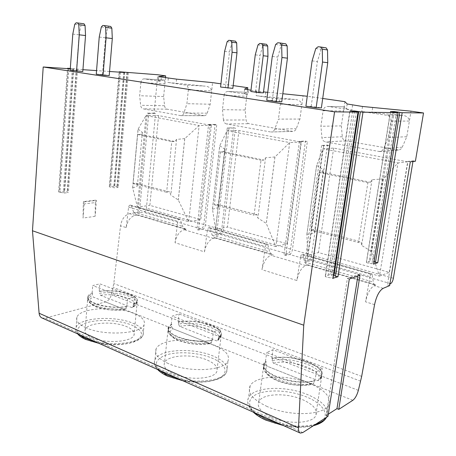 <?xml version="1.0" encoding="UTF-8"?>
<svg xmlns="http://www.w3.org/2000/svg" width="456" height="456" viewBox="0 0 456 456"><rect width="100%" height="100%" fill="white"/><g stroke="black" fill="none" stroke-linecap="round" stroke-linejoin="round"><path stroke-width="0.34" stroke-dasharray="2.28 1.71" d="M349.307 279.061L347.381 278.491L326.165 415.558L327.984 416.322M359.989 275.156L358.091 274.609L347.381 278.491M357.886 275.931L358.091 274.609M328.32 414.179L326.165 415.558M42.157 318.043L45.172 318.145L105.478 301.929C108.328 300.909 110.295 298.498 111.378 294.696L113.789 283.569L120.532 225.811C121.786 219.034 124.819 214.987 129.624 213.67L137.951 212.462L139.354 212.872L143.492 212.268C145.071 211.818 146.045 210.461 146.41 208.204L155.553 113.464L154.1 113.196L157.793 74.75M85.95 327.75C78.643 324.404 75.633 320.882 76.921 317.194C79.999 307.675 115.716 305.708 133.893 313.46C142.09 316.84 145.492 320.591 144.09 324.718C141.622 333.917 104.025 336.232 85.95 327.75M168.344 363.569C158.203 358.849 154.122 353.953 156.1 348.897C160.164 338.654 194.165 336.995 214.252 345.437C225.503 350.128 230.08 355.327 227.971 361.027C224.363 370.973 188.305 372.837 168.344 363.569M267.233 406.558C252.806 399.701 247.101 392.804 250.127 385.873C255.28 375.22 287.303 374.148 309.407 383.296C325.213 390 331.552 397.301 328.423 405.202C323.509 415.615 289.218 416.647 267.233 406.558M370.021 276.667L365.558 301.838C367.411 293.373 370.289 287.992 374.188 285.701L376.2 284.886L375.168 285.011C374.239 284.789 373.629 283.82 373.344 282.087L372.204 274.711L371.725 273.953C370.99 274.05 370.426 274.957 370.021 276.667L300.664 256.694L296.85 280.52L261.966 269.695L265.472 246.559C265.82 244.997 266.424 244.194 267.273 244.159L267.883 244.9L269.707 251.86L272.032 254.722L273.229 254.682L270.932 255.292C266.543 257.138 263.551 261.938 261.966 269.695M204.453 251.849C205.901 244.49 208.922 239.998 213.522 238.38L215.939 237.878L214.668 237.872L212.12 235.062L209.977 228.348L209.31 227.624C208.415 227.63 207.799 228.376 207.474 229.858L204.453 251.849L175.03 242.723L177.817 221.32C178.125 219.877 178.741 219.159 179.664 219.165L180.354 219.883L182.639 226.461L185.29 229.243L186.589 229.265L184.121 229.721C179.442 231.232 176.409 235.564 175.03 242.723M126.187 227.567C127.458 220.75 130.49 216.674 135.284 215.34L137.82 214.958L136.481 214.907L133.682 212.182L131.185 205.833L130.456 205.126C129.51 205.103 128.894 205.776 128.598 207.144L126.187 227.567L120.532 225.811M300.664 256.694C301.034 255.081 301.627 254.248 302.442 254.191L303.012 254.938L304.619 262.04L306.785 264.93L307.937 264.862L305.725 265.54C301.484 267.529 298.526 272.523 296.85 280.52M390.627 283.643L310.713 260.564L307.105 261.636L305.167 261.071L308.78 260.005L289.554 254.454L285.861 255.463L283.997 254.915L287.702 253.918C289.121 253.285 290.079 251.683 290.563 249.107L305.446 141.024L307.384 141.383L301.41 141.673L285.861 255.463M287.702 253.918L220.419 234.487L216.48 235.29L214.844 234.817L218.789 234.013C220.299 233.472 221.268 231.99 221.696 229.562L233.689 127.828L235.387 128.142L227.259 127.948L233.689 127.828M218.789 234.013L202.487 229.305L198.491 230.063L196.912 229.602L200.908 228.849C202.435 228.331 203.41 226.877 203.821 224.494L215.107 124.414L216.748 124.716L210.227 124.796L198.491 230.063M389.635 285.627L387.406 284.977L389.92 283.94M289.554 254.454C290.979 253.821 291.931 252.214 292.421 249.631L307.384 141.383M202.487 229.305C204.014 228.787 204.983 227.327 205.399 224.939L216.748 124.716M308.78 260.005C310.177 259.344 311.123 257.703 311.625 255.081L327.448 145.071L329.46 145.441L323.646 145.795L321.617 145.418L327.448 145.071M220.419 234.487C221.929 233.939 222.898 232.457 223.326 230.029L235.387 128.142M310.713 260.564C312.098 259.903 313.05 258.256 313.551 255.628L329.46 145.441M412.954 161.532L413.073 160.82L407.96 161.401L387.406 284.977M415.399 161.247L413.073 160.82M362.514 106.476L361.75 111.532L386.967 115.317C389.812 116.063 391.128 118.024 390.923 121.199L388.307 137.615L383.627 148.605C382.829 150.326 381.547 151.318 379.785 151.58L398.498 150.041C400.208 149.785 401.451 148.838 402.238 147.191L406.803 136.697L411.01 111.173M398.498 150.041L345.796 140.87C343.79 140.368 342.627 138.994 342.302 136.743L341.35 125.89L343.533 111.019L323.093 110.717C323.709 107.935 325.276 106.51 327.796 106.442L351.861 110.05L352.608 105.034M344.907 101.665L343.533 111.019C344.058 107.924 344.428 106.539 344.639 106.852L327.796 106.442M322.711 98.473L307.27 96.25M274.729 129.196C273.999 130.957 272.819 131.892 271.177 132.001L292.78 131.408C294.382 131.299 295.545 130.399 296.263 128.712L299.923 119.044L303.092 95.652M292.78 131.408L249.044 123.707C247.357 123.274 246.365 122.026 246.063 119.962L245.128 109.999L246.776 96.307L224.078 95.418C224.569 92.819 225.88 91.502 228.011 91.456L247.956 94.443L248.509 89.861M247.574 89.718L246.776 96.307C247.044 93.4 247.01 92.072 246.673 92.323L228.011 91.456M233.164 85.591L220.926 83.83M168.327 78.17L167.911 82.428L185.484 85.061C187.462 85.625 188.413 87.233 188.345 89.895L186.903 103.689L183.91 113.008C183.284 114.707 182.252 115.585 180.81 115.636L204.145 115.716C205.565 115.664 206.591 114.821 207.206 113.185L210.187 104.224L212.581 82.633M204.145 115.716L167.13 109.178C165.688 108.796 164.833 107.656 164.553 105.746L163.641 96.541L164.89 83.853L140.881 82.559C141.274 80.142 142.375 78.911 144.193 78.865L160.996 81.385L161.401 77.161M165.488 77.754L164.89 83.853C164.964 81.128 164.627 79.857 163.892 80.045L144.193 78.865M238.938 130.513L227.407 227.071L287.075 243.766L300.966 142.021L238.938 130.513L227.025 130.792L215.568 229.379L227.407 227.071M333.649 148.086L318.442 252.538L389.287 272.363L407.664 161.817L333.649 148.086L322.882 148.804L307.635 255.639L318.442 252.538M158.608 115.613L149.864 205.371L200.805 219.627L211.339 125.394L158.608 115.613L146.011 115.573L137.41 207.081L149.864 205.371M136.167 183.181L137.336 186.287L142.369 132.382L140.704 134.377L137.535 134.457L133.015 183.494L136.167 183.181L169.712 191.925L170.829 195.111L178.285 199.973L188.693 221.713L137.41 207.081L132.696 187.929L138.122 129.105L146.011 115.573L199.13 125.554L188.693 221.713L200.805 219.627M132.696 187.929L137.336 186.287M211.339 125.394L199.13 125.554L184.783 138.607L178.325 200.087M184.783 138.607L176.557 139.428L174.876 141.502L171.764 141.622L166.617 192.29L169.712 191.925M138.122 129.105L142.369 132.382M140.704 134.377L174.876 141.502M184.72 138.681L178.285 199.973M176.557 139.428L170.829 195.111M137.535 134.457L171.764 141.622M132.656 187.815L138.06 129.179M133.015 183.494L166.617 192.29M217.352 204.339L218.338 207.634L225.11 149.431L223.463 151.631L220.453 151.808L214.354 204.79L217.352 204.339L256.956 214.656L257.868 218.048L266.27 223.417L275.834 246.565L215.568 229.379L212.496 209.196L219.775 145.726L227.025 130.792L289.72 142.574L275.834 246.565L287.075 243.766M212.496 209.196L218.338 207.634M300.966 142.021L289.72 142.574L274.962 156.961L266.304 223.537M274.962 156.961L265.552 157.77L263.899 160.062L260.997 160.295L254.06 215.186L256.956 214.656M219.775 145.726L225.11 149.431M223.463 151.631L263.899 160.062M274.9 157.046L266.27 223.417M265.552 157.77L257.868 218.048M220.453 151.808L260.997 160.295M212.456 209.082L219.712 145.806M214.354 204.79L254.06 215.186M313.614 229.425L314.338 232.93L323.418 169.695L321.828 172.14L319.103 172.459L310.889 230.063L313.614 229.425L361.084 241.794L361.676 245.402L371.287 251.393L379.472 276.131L307.635 255.639L306.894 234.355L316.652 165.454L322.882 148.804L398.002 162.923L379.472 276.131L389.287 272.363M306.894 234.355L314.338 232.93M407.664 161.817L398.002 162.923L382.937 178.946L371.304 251.524M382.937 178.946L372.016 179.71L370.432 182.275L367.884 182.668L358.524 242.529L361.084 241.794M316.652 165.454L323.418 169.695M321.828 172.14L370.432 182.275M382.88 179.037L371.287 251.393M372.016 179.71L361.676 245.402M319.103 172.459L367.884 182.668M306.865 234.23L316.595 165.539M310.889 230.063L358.524 242.529M301.41 141.673L299.455 141.314L305.446 141.024M299.455 141.314L283.997 254.915M321.617 145.418L305.167 261.071M323.646 145.795L307.105 261.636M410.309 161.834L407.96 161.401M70.287 68.651L73.251 69.021L70.275 68.816M82.941 69.677L70.304 68.446M109.56 71.484L96.558 70.6M250.971 90.22L263.522 91.907M267.746 92.317L282.817 93.742M96.273 74.168L102.469 74.556L109.218 75.582M220.567 87.033L232.839 88.379M250.823 91.479L255.599 91.713L263.403 92.853M266.749 100.229L272.283 100.417L281.762 101.859M305.908 106.219L311.214 106.345L321.383 107.89M70.178 70.178L82.792 71.558M76.42 70.589L79.082 34.827L81.043 25.08L82.428 23.638L83.898 23.786M72.8 34.097L79.082 34.827M102.469 74.556L105.461 37.78L107.582 27.759L109.064 26.277L110.62 26.437M99.231 37.056L105.461 37.78M225.469 87.295L229.51 51.978L232.041 42.379L233.689 40.983L235.393 41.154M224.597 51.403L229.51 51.978M255.599 91.713L260.045 55.41L262.776 45.543L264.531 44.107L266.332 44.289M255.263 54.845L260.045 55.41M272.283 100.417L277.801 57.085L281.152 45.281L283.296 43.559L285.496 43.782M272.26 56.43L277.801 57.085M311.214 106.345L317.399 61.52L321.07 49.311L323.384 47.538L325.744 47.772M312.098 60.893L317.399 61.52M362.68 111.669L402.163 115.408L386.967 115.317M379.785 151.58L325.527 141.93C323.469 141.4 322.272 139.963 321.93 137.609L320.916 126.261L323.093 110.717M347.181 103.979L346.446 108.938L344.639 106.852M346.446 108.938L350.989 109.913M390.923 121.199L409.385 121.034C408.804 117.466 406.399 115.59 402.163 115.408M406.803 136.697L388.307 137.615M341.35 125.89L320.916 126.261M333.547 274.928L330.041 274.535L325.276 276.211C325.185 276.678 326.029 277.048 327.818 277.322L333.045 278.268M374.08 261.465L370.318 260.826L366.373 262.206C366.328 262.605 367.148 262.935 368.824 263.186L373.663 264.052M137.951 212.462L147.316 113.145L148.77 113.419L139.354 212.872M154.1 113.196L147.316 113.145M128.335 72.755L118.218 187.433L116.941 186.589L114.496 186.225L109.32 186.829L114.564 187.809L118.218 187.433M124.625 72.504L114.564 187.809M77.554 69.312L68.343 192.603L67.465 192.346L67.231 191.674L64.644 191.275L58.624 191.987L64.131 193.042L68.343 192.603M73.251 69.021L64.131 193.042M95.104 216.338L83.055 218.048L84.337 201.86L96.421 200.423L95.104 216.338L95.361 202.567L83.283 204.037L83.055 218.048M148.77 113.419L155.553 113.464M127.429 72.624L117.352 187.194M123.713 72.441L113.698 187.576M76.631 69.175L67.465 192.346M72.327 68.879L63.247 192.78M83.283 204.037L83.476 201.603L95.56 200.173L95.361 202.567M84.337 201.86L83.476 201.603M96.421 200.423L95.56 200.173M158.694 76.671L158.306 80.735L163.892 80.045M180.81 115.636L143.252 108.853C141.793 108.46 140.921 107.274 140.63 105.29L139.673 95.731L140.881 82.559M163.641 96.541L139.673 95.731M210.187 104.224L186.903 103.689M188.345 89.895L211.658 90.966C210.894 87.934 208.523 86.304 204.55 86.087L185.484 85.061M168.566 82.525L204.55 86.087M158.306 80.735L160.381 81.293M244.655 89.119L244.12 93.6L246.673 92.323M245.128 109.999L222.465 109.679L224.078 95.418M223.451 120.053L222.465 109.679M226.512 123.958C224.791 123.508 223.771 122.208 223.457 120.053L246.063 119.962M270.528 131.949L226.501 123.958L249.044 123.707M271.177 132.001L292.153 131.356M299.923 119.044L278.439 119.107L274.723 129.196L296.263 128.712M256.728 91.057L256.158 95.674L277.026 98.809C279.38 99.454 280.491 101.221 280.366 104.116L278.439 119.107M280.366 104.116L301.866 104.686C301.177 101.403 298.771 99.664 294.661 99.459L277.026 98.809M256.939 95.794L294.661 99.459M244.12 93.6L247.237 94.335M210.227 124.796L208.58 124.488L196.912 229.602M208.58 124.488L215.107 124.414M227.259 127.948L214.844 234.817M228.963 128.261L216.48 235.29M91.816 337.662C104.965 343.949 132.132 342.103 134.013 335.097C135.033 332.014 132.605 329.203 126.734 326.678C113.527 320.79 87.352 322.443 85.152 329.625C84.2 332.47 86.418 335.149 91.816 337.662M99.676 291.407C115.915 288.779 140.243 295.397 136.6 301.752L133.363 304.5L133.83 304.682L137.216 301.838C138.214 299.09 135.734 296.548 129.789 294.211C120.304 290.974 110.124 289.982 99.237 291.236L99.676 291.407L99.511 293.311C115.75 290.649 140.06 297.289 136.418 303.696L133.175 306.466L132.667 307.475L131.761 307.566L100.554 295.317L99.511 293.311M133.83 304.682L134.566 297.033L127.537 298.954L92.745 285.553L99.87 283.837L134.566 297.033M126.814 306.683L126.34 306.495C110.01 309.516 84.674 302.539 88.527 296.36L92.557 293.197L92.118 293.026C89.878 293.949 88.47 295.038 87.9 296.309C86.959 298.84 89.228 301.262 94.694 303.582C104.663 307.133 115.368 308.165 126.814 306.683L127.537 298.954M99.237 291.236L99.87 283.837M133.363 304.5L133.175 306.466M126.34 306.495L126.152 308.478L125.314 309.647L124.744 309.59L93.44 297.147L92.397 295.117L92.557 293.197M92.118 293.026L92.745 285.553M173.554 373.863C188.071 380.726 214.092 379.204 216.794 371.64C218.333 367.388 215.072 363.5 207.007 359.978C192.421 353.577 167.483 354.979 164.548 362.708C163.077 366.607 166.081 370.323 173.554 373.863M171.576 326.462L172.784 328.696L209.874 343.442L210.7 343.493L211.578 342.296C194.182 346.645 163.39 336.859 168.788 329.135L171.576 326.462L171.798 324.393L171.279 324.188L168.338 326.958C166.902 330.429 169.974 333.803 177.561 337.075C189.268 341.282 200.879 342.382 212.393 340.375L213.385 332.031L172.134 316.139L178.997 313.939L220.054 329.557L213.385 332.031M178.131 321.902L178.649 322.107C195.937 318.356 225.583 327.522 220.493 335.513L218.498 337.594L219.057 337.81L221.16 335.644C222.653 331.854 219.313 328.326 211.128 325.065C200.093 321.269 189.092 320.215 178.131 321.902L178.997 313.939M219.057 337.81L220.054 329.557M171.279 324.188L172.134 316.139M212.393 340.375L211.829 340.153L211.578 342.296M171.798 324.393L169.005 327.049C163.618 334.71 194.427 344.457 211.829 340.153M218.498 337.594L217.9 340.541L216.543 340.854L179.63 326.359L178.427 324.153C195.709 320.363 225.332 329.563 220.242 337.617L218.242 339.714M178.649 322.107L178.427 324.153M271.405 417.194C287.383 424.65 312.081 423.738 315.717 415.832C318.02 409.955 313.506 404.5 302.168 399.462C286.123 392.519 262.616 393.448 258.86 401.485C256.62 406.832 260.803 412.064 271.405 417.194M265.814 363.768L267.233 366.253L311.875 384.009L313.141 384.009L313.967 382.835C295.648 389.122 256.819 374.866 264.463 365.37L265.814 363.768L266.116 361.528L265.495 361.283L264.047 362.97C261.864 367.741 266.167 372.501 276.957 377.243C288.671 382.105 305.879 383.69 314.999 380.771L316.361 371.697L266.669 352.556L273.03 349.706L322.375 368.476L316.361 371.697M271.85 358.336L272.471 358.576C290.637 353.161 328.132 366.356 320.944 376.394L320.34 377.186L321.018 377.448L321.674 376.588C323.897 371.338 319.246 366.379 307.72 361.705C294.684 357.185 282.726 356.062 271.85 358.336L273.03 349.706M321.018 377.448L322.375 368.476M265.495 361.283L266.669 352.556M314.999 380.771L314.321 380.503L313.967 382.835M266.116 361.528L264.771 363.113C257.127 372.541 295.995 386.739 314.321 380.503M320.34 377.186L319.912 379.82L317.912 380.652L273.577 363.244L272.164 360.793C290.329 355.321 327.79 368.579 320.596 378.685L319.992 379.483M272.471 358.576L272.164 360.793M352.836 400.294L105.478 301.929M302.801 432.567L45.172 318.145M358.348 390.359L111.378 294.696M360.645 381.17L113.111 287.4M361.676 376.382L113.789 283.569M374.564 304.637L365.558 301.838M207.474 229.858L265.472 246.559M128.598 207.144L177.817 221.32M135.284 215.34L129.624 213.67M213.522 238.38L184.121 229.721M305.725 265.54L270.932 255.292M383.154 288.34L374.188 285.701M200.908 228.849L143.492 212.268M137.82 214.958L186.589 229.265M215.939 237.878L273.229 254.682M307.937 264.862L376.2 284.886M221.696 229.562L205.399 224.939M203.821 224.494L146.41 208.204M311.625 255.081L292.421 249.631M290.563 249.107L223.326 230.029M393.38 278.28L313.551 255.628M76.141 22.806L82.428 23.638M74.75 24.259L81.043 25.08M102.828 25.445L109.064 26.277M101.352 26.938L107.582 27.759M228.787 40.305L233.689 40.983M227.128 41.718L232.041 42.379M259.76 43.44L264.531 44.107M257.999 44.887L262.776 45.543M277.778 42.756L283.296 43.559M275.623 44.494L281.152 45.281M315.786 48.541L321.07 49.311M318.111 46.746L323.384 47.538M372.655 107.69L371.874 112.746M344.673 106.875L328.075 106.476M402.238 147.191L383.627 148.605M397.256 150.001L378.503 151.54M345.796 140.87L325.527 141.93M342.302 136.743L321.93 137.609M356.358 111.828L331.432 277.704M352.579 111.401L327.818 277.322M350.026 111.019L325.504 276.079M354.437 111.612L330.041 274.535M396.458 112.364L372.113 263.534M393.032 111.976L368.824 263.186M390.535 111.606L366.544 262.114M394.178 112.108L370.318 260.826M398.02 112.598L373.988 261.408M126.973 72.447L116.941 186.589M124.437 72.139L114.496 186.225M119.597 71.809L109.731 186.703M120.492 72.225L110.586 187.234M76.351 68.998L67.231 191.674M73.672 68.674L64.644 191.275M68.064 68.292L59.149 191.833M68.85 68.725L59.896 192.421M163.846 80.051L144.29 78.877M164.553 105.746L140.63 105.29M167.13 109.178L143.252 108.853M203.769 115.676L180.428 115.596M207.206 113.185L183.91 113.008M176.552 79.144L176.119 83.408M246.645 92.334L228.165 91.474M265.814 92.14L265.232 96.763M133.682 212.182L182.639 226.461M131.185 205.833L180.354 219.883M209.977 228.348L267.883 244.9M212.12 235.062L269.707 251.86M303.012 254.938L372.204 274.711M304.619 262.04L373.344 282.087M78.728 334.345C76.118 331.974 75.246 329.648 76.112 327.351C79.207 317.501 114.849 315.324 132.952 323.258C141.121 326.718 144.501 330.577 143.087 334.846C141.052 342.94 118.617 347.096 98.946 343.351M94.329 341.293C114.16 346.44 140.71 342.598 143.087 334.846L144.09 324.718M86.212 339.429C98.405 345.004 121.119 346.212 133.032 342.011C144.694 336.756 144.256 331.124 131.716 325.111C119.763 320.169 99.716 318.961 87.529 322.523C74.727 327.146 74.288 332.777 86.212 339.429M100.554 295.317C118.873 292.319 144.102 301.815 131.761 307.566M124.744 309.59C105.211 313.078 79.429 302.379 93.44 297.147M126.152 308.478C109.828 311.533 84.508 304.528 88.367 298.31L92.397 295.117M159.269 370.232C154.966 366.624 153.535 363.141 154.977 359.773C159.064 349.182 192.991 347.329 212.992 355.965C224.198 360.764 228.735 366.111 226.609 372.005C223.719 380.515 202.698 384.613 182.833 380.731M177.823 378.497C198.331 383.929 223.309 380.293 226.609 372.005L227.971 361.027M168.161 376.103C182.696 382.738 207.109 383.872 218.361 378.554C229.835 373.333 225.948 363.734 211.755 358.011C197.704 352.209 176.335 351.034 164.565 355.515C152.429 361.289 153.626 368.152 168.161 376.103M179.63 326.359C197.784 322.443 227.441 333.598 216.543 340.854M209.874 343.442C199.5 345.135 189.137 344.109 178.775 340.375C169.854 336.243 167.854 332.344 172.784 328.696M255.679 413.187C248.577 407.624 246.217 402.414 248.588 397.564C253.775 386.551 285.718 385.309 307.72 394.668C323.447 401.519 329.728 409.032 326.564 417.194L328.423 405.202M278.109 423.185C292.598 426.702 305.201 427.01 315.922 424.108M266.412 420.073C284.037 428.11 310.405 429.107 320.488 422.284C330.834 415.581 323.384 403.771 306.506 396.959C289.748 390.045 266.897 388.934 255.907 394.634C244.69 400.214 248.634 412.133 266.412 420.073M273.577 363.244C291.185 358.097 326.553 371.395 317.912 380.652M311.875 384.009C301.564 386.3 290.233 385.206 277.875 380.709C266.92 375.687 263.368 370.87 267.233 366.253M325.276 276.211L349.815 110.956M366.373 262.206L390.387 111.56M109.32 186.829L119.158 72.133M58.624 191.987L67.505 68.634M158.203 80.752L158.602 76.636M136.481 214.907L185.29 229.243M130.456 205.126L179.664 219.165M209.31 227.624L267.273 244.159M214.668 237.872L272.032 254.722M302.442 254.191L371.725 273.953M306.785 264.93L375.168 285.011M76.921 317.194L76.112 327.351C75.445 329.54 75.947 331.706 77.611 333.843M137.216 301.838L134.013 335.097M136.6 301.752L136.418 303.696C136.253 304.825 135.004 306.084 132.667 307.475M125.314 309.647C114.513 310.992 104.504 309.977 95.287 306.597C88.903 302.932 86.6 300.168 88.367 298.31L88.527 296.36M87.9 296.309L85.152 329.625M156.1 348.897L154.977 359.773C153.621 362.463 154.499 365.701 157.605 369.485M221.16 335.644L216.794 371.64M168.338 326.958L164.548 362.708M220.493 335.513L220.242 337.617L217.905 340.541M169.005 327.049L168.788 329.135C167.341 331.295 169.227 336.898 178.78 340.592C189.525 344.343 200.167 345.312 210.7 343.493M250.127 385.873L248.588 397.564C246.588 402.203 248.132 407.048 253.228 412.099M313.483 425.676C304.842 427.739 294.878 427.722 283.598 425.63M321.674 376.588L315.717 415.832M264.047 362.97L258.86 401.485M320.944 376.394L320.596 378.685L319.912 379.82M264.771 363.113L264.463 365.37C263.152 367.815 262.992 373.424 274.552 379.483C285.581 384.915 303.394 387.064 313.141 384.009"/><path stroke-width="0.68" d="M327.984 416.322L349.307 279.061L359.989 275.156L338.762 409.368L352.836 400.294C355.173 398.493 357.008 395.187 358.348 390.359L361.676 376.382L374.564 304.637C376.445 296.104 379.306 290.671 383.154 288.34L389.635 285.627L410.309 161.834L415.399 161.247L423.527 112.974L402.158 112.7L394.258 111.577L390.553 111.52L398.116 112.649L362.976 112.204L354.534 110.973L350.043 110.899L358.091 112.136L334.567 111.84L303.747 325.208L298.48 427.785C298.372 430.76 298.999 432.533 300.35 433.097L302.801 432.567L327.984 416.322M333.045 278.268L337.964 276.701L335.473 276.296L333.547 274.928M373.663 264.052L377.762 262.724L375.476 262.365L374.08 261.465M338.762 409.368L336.967 408.633L357.886 275.931M336.967 408.633L328.32 414.179M412.954 161.532L393.38 278.28C392.798 281.078 391.881 282.868 390.627 283.643L389.92 283.94M423.527 112.974L411.01 111.173L362.514 106.476L347.181 103.979L344.907 101.665L322.711 98.473M307.27 96.25L282.817 93.742M233.164 85.591L247.813 87.7L247.574 89.718M220.926 83.83L212.581 82.633L176.552 79.144L158.694 76.671M109.56 71.484L124.625 72.504L119.597 71.809L157.793 74.75L165.67 75.884L165.488 77.754M334.567 111.84L43.206 66.986L32.473 230.753L39.108 313.249C39.364 315.689 40.379 317.285 42.157 318.043L300.077 432.972M70.275 68.816L43.206 66.986M70.304 68.446L67.534 68.275L70.287 68.651M96.558 70.6L82.941 69.677M165.67 75.884L158.705 76.545M247.813 87.7L244.661 89.057L250.971 90.22M263.522 91.907L267.746 92.317M104.39 25.599L102.828 25.445L101.352 26.938L99.231 37.056L96.273 74.168L103.039 75.2L109.218 75.582L112.301 38.549L111.84 28.186L110.734 26.454L104.39 25.599L105.615 27.371L106.088 37.819L103.039 75.2M230.491 40.476L228.787 40.305L227.128 41.718L224.597 51.403L220.567 87.033L232.839 88.379L236.983 52.816L236.692 42.858L235.393 41.154L230.491 40.476L231.796 42.197L232.098 52.246L227.966 88.122M258.66 92.631L263.215 55.74L262.947 45.401L261.567 43.622L259.76 43.44L257.999 44.887L255.263 54.845L250.823 91.479L258.66 92.631L263.403 92.853L267.963 56.299L267.7 46.05L266.521 44.323L261.67 43.639M276.279 101.688L281.956 57.519L281.66 45.104L279.984 42.972L277.778 42.756L275.623 44.494L272.26 56.43L266.749 100.229L276.279 101.688L281.762 101.859L287.44 58.163L287.16 45.885L285.804 43.844L280.132 42.995M316.145 107.781L322.517 62.056L322.278 49.197L320.488 46.985L318.111 46.746L315.786 48.541L312.098 60.893L305.908 106.219L316.145 107.781L321.383 107.89L327.744 62.677L327.516 49.96L326.137 47.857L320.665 47.008M76.562 71.153L79.264 34.821L78.774 24.664L77.611 22.948L76.141 22.806L74.75 24.259L72.8 34.097L70.178 70.178L82.792 71.558L85.534 35.551L85.055 25.485L84.001 23.797L77.668 22.954M79.264 34.821L85.534 35.551M106.088 37.819L112.301 38.549M232.098 52.246L236.983 52.816M263.215 55.74L267.963 56.299M281.956 57.519L287.44 58.163M322.517 62.056L327.744 62.677M303.747 325.208L32.473 230.753M332.886 278.479L357.96 112.142M337.964 276.701L362.976 112.204M373.544 264.206L398.02 112.649M377.762 262.724L402.158 112.7M78.774 24.664L85.055 25.485M105.615 27.371L111.84 28.186M231.796 42.197L236.692 42.858M262.947 45.401L267.7 46.05M281.66 45.104L287.16 45.885M322.278 49.197L327.516 49.96M399.758 112.41L375.476 262.365M354.534 110.973L354.437 111.612M358.729 111.492L334.026 275.185M360.36 111.88L335.473 276.296M394.258 111.577L394.178 112.108M398.105 112.051L398.02 112.598M298.48 427.785L39.108 313.249M94.329 341.293L85.09 338.221L78.728 334.345M177.823 378.497L167.135 374.872L159.269 370.232M278.109 423.185L265.552 418.836L255.679 413.187M315.922 424.108C321.206 422.49 324.74 420.21 326.524 417.268C324.529 421.11 320.18 423.92 313.483 425.676M77.714 22.965L84.001 23.797M104.509 25.616L110.734 26.454M230.65 40.504L235.547 41.182M261.761 43.656L266.521 44.323M280.297 43.035L285.804 43.844M320.887 47.071L326.137 47.857M333.022 278.405L358.091 112.136M373.646 264.149L398.116 112.649M119.158 72.133L119.187 71.814M67.505 68.634L67.534 68.292M98.946 343.351L85.637 339.424C81.938 337.759 79.264 335.895 77.611 333.843M182.833 380.731L167.608 376.132C163.208 374.148 159.874 371.936 157.605 369.485M283.598 425.63L265.916 420.153M253.228 412.099C256.357 415.057 260.57 417.736 265.859 420.13"/></g></svg>
